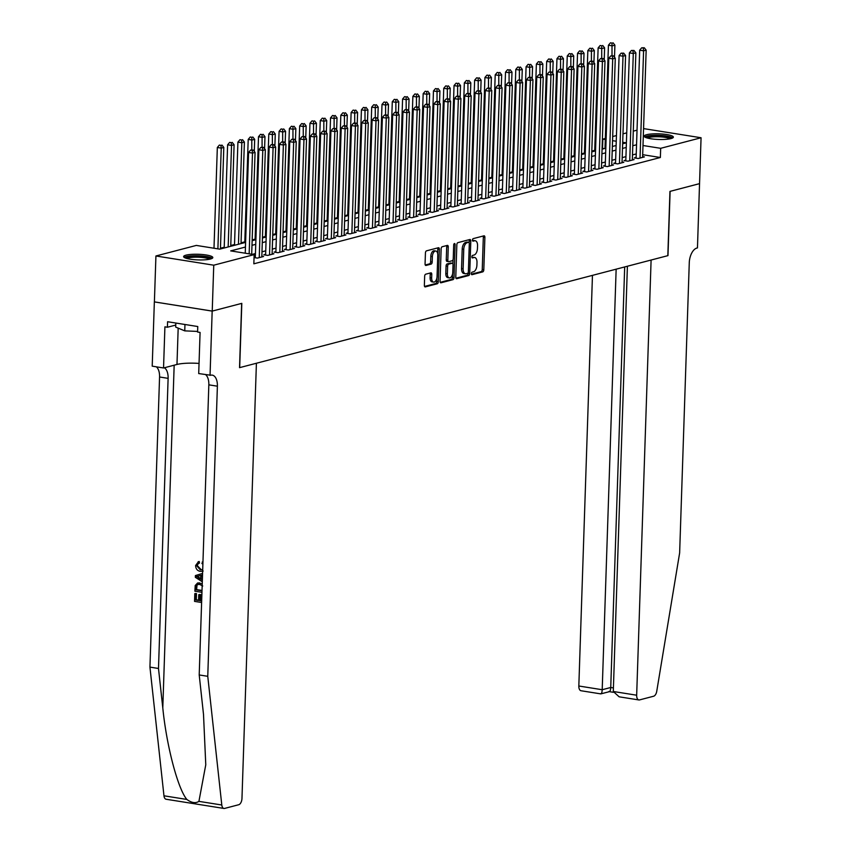 <?xml version="1.0" encoding="UTF-8"?>
<svg xmlns="http://www.w3.org/2000/svg" width="851" height="851" viewBox="0 0 851 851"><rect width="100%" height="100%" fill="white"/><g stroke="black" fill="none" stroke-linecap="round" stroke-linejoin="round"><path stroke-width="1.28" d="M471.337 273.607A1.287 0.691 99 0 0 471.848 274.692A1.287 0.691 99 0 0 472.007 274.682L482.74 271.873A1.84 0.979 99 0 0 483.804 269.81L484.889 237.365A1.84 0.979 99 0 0 484.166 235.812A1.84 0.979 99 0 0 483.932 235.823L473.199 238.631A1.287 0.691 99 0 0 472.454 240.078A1.287 0.691 99 0 0 472.954 241.163A1.287 0.691 99 0 0 473.113 241.152L474.507 240.79A5.883 3.138 99 0 1 475.241 240.759A5.883 3.138 99 0 1 477.549 245.716L477.454 248.418A5.883 3.138 99 0 1 474.028 255.034L472.645 255.396A1.287 0.691 99 0 0 471.89 256.842A1.287 0.691 99 0 0 472.401 257.927A1.287 0.691 99 0 0 472.56 257.917L473.954 257.555A5.883 3.138 99 0 1 474.688 257.513A5.883 3.138 99 0 1 476.996 262.48L476.9 265.182A5.883 3.138 99 0 1 473.475 271.799L472.092 272.16A1.287 0.691 99 0 0 471.337 273.607M186.018 255.151A14.605 2.819 -178.1 0 1 202.453 254.523A14.605 2.819 -178.1 0 1 212.814 257.576A14.605 2.819 -178.1 0 1 210.41 259.034A14.605 2.819 -178.1 0 1 193.975 259.651A14.605 2.819 -178.1 0 1 183.614 256.608A14.605 2.819 -178.1 0 1 186.018 255.151M646.579 134.713A14.605 2.819 -178.1 0 1 663.003 134.086A14.605 2.819 -178.1 0 1 673.364 137.139A14.605 2.819 -178.1 0 1 670.96 138.596A14.605 2.819 -178.1 0 1 654.536 139.213A14.605 2.819 -178.1 0 1 644.175 136.171A14.605 2.819 -178.1 0 1 646.579 134.713M425.734 274.182A1.84 0.979 99 0 0 424.66 276.256L424.362 285.351A1.84 0.979 99 0 0 425.075 286.904A1.84 0.979 99 0 0 425.309 286.893L437.233 283.777A1.84 0.979 99 0 0 438.297 281.713L439.371 249.269A1.84 0.979 99 0 0 438.648 247.715A1.84 0.979 99 0 0 438.425 247.726L426.5 250.843A1.84 0.979 99 0 0 425.436 252.917L425.064 263.906A1.84 0.979 99 0 0 425.787 265.459A1.84 0.979 99 0 0 426.021 265.448L431.117 264.108A1.84 0.979 99 0 0 432.191 262.044L432.372 256.587A4.915 2.627 99 0 1 435.85 251.034A4.915 2.627 99 0 1 437.776 255.183L437.063 276.532A4.915 2.627 99 0 1 433.595 282.096A4.915 2.627 99 0 1 431.659 277.947L431.776 274.394A1.84 0.979 99 0 0 431.063 272.841A1.84 0.979 99 0 0 430.829 272.852L425.734 274.182M699.596 183.646L670.109 191.358L667.982 255.619L651.1 260.034L636.665 695.214A5.617 3 99 0 0 638.867 699.947A5.617 3 99 0 0 639.569 699.905L653.611 696.235A5.617 3 99 0 0 656.749 691.267L679.641 552.916L689.267 262.799A13.105 6.999 -81 0 1 696.895 248.056L697.458 247.918L699.543 183.635L669.95 191.401L667.822 255.662L239.684 367.621L241.812 303.36L212.229 311.094L213.75 265.193L155.924 255.981L196.315 245.418L219.76 249.152L245.609 242.397M699.543 183.656L701.064 137.756L660.674 148.319L642.994 145.51M245.45 247.035L230.695 250.896L254.141 254.63L253.843 263.81L660.365 157.499L660.674 148.319M254.141 254.63L213.75 265.193M455.774 277.139A1.84 0.979 99 0 0 456.498 278.692A1.84 0.979 99 0 0 456.721 278.681L468.646 275.554A1.84 0.979 99 0 0 469.72 273.49L470.794 241.046A1.84 0.979 99 0 0 470.071 239.503A1.84 0.979 99 0 0 469.837 239.514L457.923 242.631A1.84 0.979 99 0 0 456.849 244.694L455.774 277.139M452.934 279.671L441.02 282.787A1.84 0.979 99 0 1 440.786 282.798A1.84 0.979 99 0 1 440.063 281.245L441.137 248.8A1.84 0.979 99 0 1 442.212 246.737L447.318 245.407A1.84 0.979 99 0 1 447.541 245.386A1.84 0.979 99 0 1 448.264 246.939L447.828 260.098A1.84 0.979 99 0 0 448.551 261.651A1.84 0.979 99 0 0 448.775 261.64L452.158 260.757A1.84 0.979 99 0 0 453.232 258.683L453.689 244.992A1.287 0.691 99 0 1 454.594 243.535A1.287 0.691 99 0 1 455.104 244.62L454.009 277.596A1.84 0.979 99 0 1 452.934 279.671L451.37 279.415L440.254 282.33M636.122 157.424L634.325 157.903L638.229 158.52L644.409 156.903L642.633 156.627M625.825 160.116L624.028 160.594L627.942 161.211L634.112 159.594L632.336 159.318M615.539 162.807L613.741 163.286L617.645 163.903L623.815 162.286L622.049 162.009M605.242 165.498L603.444 165.977L607.348 166.594L613.528 164.977L611.752 164.7M594.955 168.19L593.158 168.668L597.062 169.285L603.231 167.668L601.466 167.392M584.658 170.881L582.861 171.359L586.764 171.976L592.945 170.36L591.168 170.083M574.372 173.572L572.574 174.051L576.478 174.668L582.648 173.051L580.882 172.774M564.075 176.263L562.277 176.742L566.181 177.359L572.361 175.742L570.585 175.466M553.788 178.955L551.991 179.433L555.894 180.05L562.064 178.433L560.298 178.157M543.491 181.646L541.693 182.125L545.597 182.742L551.778 181.125L550.001 180.848M533.205 184.337L531.407 184.816L535.311 185.433L541.481 183.816L539.715 183.539M522.908 187.039L521.11 187.507L525.014 188.124L531.194 186.507L529.418 186.231M512.621 189.73L510.823 190.198L514.727 190.815L520.897 189.199L519.131 188.922M502.324 192.422L500.526 192.89L504.43 193.507L510.611 191.89L508.834 191.613M492.038 195.113L490.24 195.581L494.144 196.198L500.314 194.581L498.548 194.305M481.74 197.804L479.943 198.272L483.847 198.889L490.027 197.272L488.251 196.996M471.454 200.496L469.656 200.964L473.56 201.581L479.73 199.964L477.964 199.687M461.157 203.187L459.359 203.655L463.263 204.272L469.444 202.655L467.667 202.378M450.87 205.878L449.073 206.346L452.977 206.963L459.146 205.346L457.381 205.07M440.573 208.569L438.776 209.038L442.68 209.654L448.86 208.038L447.083 207.761M430.287 211.261L428.489 211.729L432.393 212.346L438.563 210.729L436.797 210.452M419.99 213.952L418.192 214.42L422.096 215.037L428.276 213.42L426.5 213.144M409.703 216.643L407.906 217.111L411.81 217.728L417.979 216.111L416.213 215.835M399.406 219.335L397.608 219.803L401.512 220.42L407.693 218.803L405.916 218.526M389.12 222.026L387.322 222.494L391.226 223.111L397.396 221.494L395.63 221.217M378.823 224.717L377.025 225.185L380.929 225.802L387.109 224.185L385.333 223.909M368.536 227.408L366.738 227.877L370.642 228.494L376.812 226.887L375.046 226.6M358.239 230.1L356.441 230.568L360.345 231.185L366.526 229.579L364.749 229.291M347.953 232.791L346.155 233.259L350.059 233.876L356.229 232.27L354.463 231.983M337.656 235.482L335.858 235.95L339.762 236.567L345.942 234.961L344.166 234.674M327.369 238.174L325.571 238.642L329.475 239.259L335.645 237.652L333.879 237.365M317.072 240.865L315.274 241.333L319.178 241.95L325.359 240.344L323.582 240.056M306.785 243.556L304.988 244.024L308.892 244.641L315.061 243.035L313.296 242.748M296.488 246.247L294.691 246.716L298.595 247.333L304.775 245.726L302.999 245.439M286.202 248.939L284.404 249.407L288.308 250.024L294.478 248.418L292.712 248.13M275.905 251.63L274.107 252.098L278.011 252.715L284.191 251.109L282.415 250.822M265.618 254.321L263.821 254.789L267.725 255.406L273.894 253.8L272.118 253.513M254.045 257.566L257.428 258.098L263.608 256.491L261.831 256.204M660.365 157.499L642.696 154.691M636.24 153.946L632.484 154.925M625.942 156.637L622.187 157.616M615.656 159.328L611.901 160.307M605.359 162.02L601.604 162.998M595.072 164.711L591.317 165.69M584.775 167.402L581.02 168.381M574.489 170.094L570.734 171.072M564.192 172.785L560.437 173.764M553.905 175.476L550.15 176.455M543.608 178.167L539.853 179.146M533.322 180.859L529.567 181.848M523.025 183.55L519.27 184.539M512.738 186.241L508.983 187.231M502.441 188.933L498.686 189.922M492.155 191.624L488.4 192.613M481.857 194.315L478.102 195.304M471.571 197.006L467.816 197.996M461.274 199.698L457.519 200.687M450.987 202.389L447.232 203.378M440.69 205.08L436.935 206.07M430.404 207.772L426.649 208.761M420.107 210.463L416.352 211.452M409.82 213.154L406.065 214.144M399.523 215.846L395.768 216.835M389.237 218.537L385.482 219.526M378.94 221.228L375.185 222.217M368.653 223.919L364.898 224.909M358.356 226.611L354.601 227.6M348.07 229.302L344.315 230.291M337.773 231.993L334.017 232.983M327.486 234.685L323.731 235.674M317.189 237.376L313.434 238.365M306.903 240.067L303.147 241.056M296.605 242.758L292.85 243.748M286.319 245.45L282.564 246.439M276.022 248.141L272.267 249.13M265.735 250.832L261.98 251.822M255.438 253.524L252.332 254.343M255.321 257.013L254.055 257.342M604.348 148.585L602.093 148.414M594.732 150.34L591.796 151.106M584.435 153.031L581.51 153.797M574.148 155.722L571.212 156.488M563.851 158.414L560.926 159.18M553.565 161.105L550.629 161.871M543.268 163.796L540.342 164.562M532.981 166.488L530.045 167.253M522.684 169.179L519.759 169.945M512.398 171.87L509.462 172.636M502.101 174.561L499.175 175.327M491.814 177.253L488.878 178.019M481.517 179.944L478.592 180.71M471.231 182.635L468.295 183.401M460.934 185.327L458.008 186.092M450.647 188.018L447.711 188.784M440.35 190.709L437.425 191.475M430.063 193.4L427.128 194.166M419.766 196.092L416.841 196.858M409.48 198.783L406.544 199.549M399.183 201.474L396.258 202.24M388.896 204.166L385.96 204.931M378.599 206.857L375.674 207.623M368.313 209.548L365.377 210.314M358.016 212.239L355.09 213.005M347.729 214.931L344.793 215.697M337.432 217.622L334.507 218.388M327.146 220.313L324.21 221.079M316.849 223.005L313.923 223.77M306.562 225.696L303.626 226.462M296.265 228.387L293.34 229.153M285.979 231.078L283.043 231.844M275.681 233.77L272.756 234.536M265.395 236.461L262.459 237.227M255.098 239.152L252.173 239.918M244.811 241.844L241.056 242.822M234.514 244.535L230.759 245.513M224.228 247.226L220.473 248.205M643.558 128.597L701.064 137.756M212.229 311.094L154.393 301.892L155.924 255.981M602.54 148.297L602.838 139.117L605.327 138.468M612.688 136.543L616.443 135.554M622.975 133.852L626.73 132.862M633.272 131.16L637.027 130.171M622.645 143.798L626.283 142.851L622.698 142.277M616.252 141.245L612.55 140.66M605.295 139.5L602.838 139.117M252.141 240.684L255.896 239.705M262.438 237.993L266.193 237.014M272.724 235.301L276.479 234.323M283.021 232.61L286.776 231.632M293.308 229.919L297.063 228.94M303.605 227.228L307.36 226.249M313.891 224.536L317.646 223.558M324.188 221.845L327.943 220.866M334.475 219.154L338.23 218.175M344.772 216.462L348.527 215.484M355.058 213.771L358.814 212.793M365.356 211.08L369.111 210.101M375.642 208.389L379.397 207.41M385.939 205.697L389.694 204.719M396.226 203.006L399.981 202.027M406.523 200.315L410.278 199.336M416.809 197.623L420.564 196.645M427.106 194.932L430.861 193.954M437.393 192.241L441.148 191.262M447.69 189.55L451.445 188.571M457.976 186.858L461.731 185.88M468.273 184.167L472.028 183.188M478.56 181.476L482.315 180.497M488.857 178.784L492.612 177.806M499.143 176.093L502.898 175.115M509.441 173.402L513.196 172.423M519.727 170.711L523.482 169.732M530.024 168.019L533.779 167.041M540.311 165.328L544.066 164.349M550.608 162.637L554.363 161.658M560.894 159.945L564.649 158.967M571.191 157.254L574.946 156.276M581.478 154.563L585.233 153.584M591.775 151.872L595.53 150.893M602.061 149.18L605.816 148.202M612.358 146.489L616.113 145.51M636.537 144.766L632.782 145.744M626.251 147.457L622.496 148.436M615.954 150.148L612.199 151.127M605.667 152.84L601.912 153.818M595.37 155.531L591.615 156.51M585.084 158.222L581.329 159.201M574.787 160.913L571.032 161.892M564.5 163.605L560.745 164.583M554.203 166.296L550.448 167.275M543.917 168.987L540.162 169.966M533.62 171.679L529.865 172.657M523.333 174.37L519.578 175.349M513.036 177.061L509.281 178.04M502.75 179.752L498.994 180.731M492.452 182.444L488.697 183.422M482.166 185.135L478.411 186.114M471.869 187.826L468.114 188.805M461.582 190.518L457.827 191.496M451.285 193.209L447.53 194.188M440.999 195.9L437.244 196.879M430.702 198.591L426.947 199.57M420.415 201.283L416.66 202.261M410.118 203.974L406.363 204.953M399.832 206.665L396.077 207.644M389.535 209.357L385.78 210.335M379.248 212.048L375.493 213.027M368.951 214.739L365.196 215.728M358.665 217.43L354.91 218.42M348.367 220.122L344.612 221.111M338.081 222.813L334.326 223.802M327.784 225.504L324.029 226.494M317.497 228.196L313.742 229.185M307.2 230.887L303.445 231.876M296.914 233.578L293.159 234.568M286.617 236.27L282.862 237.259M276.33 238.961L272.575 239.95M266.033 241.652L262.278 242.641M255.747 244.343L251.992 245.333M474.688 257.513L473.124 257.268A5.883 3.138 99 0 0 472.39 257.31L473.954 257.555M475.241 240.759L473.677 240.503A5.883 3.138 99 0 0 472.943 240.546L474.507 240.79M471.401 274.182L481.177 271.629A1.84 0.979 99 0 0 482.24 269.554L483.325 237.121A1.84 0.979 99 0 0 483.134 236.035M469.167 242.631L469.231 240.801A1.84 0.979 99 0 0 469.039 239.727M455.966 278.213L467.082 275.309A1.84 0.979 99 0 0 468.156 273.245L468.167 272.745M467.614 273.331A1.287 0.691 99 0 0 468.369 271.884L469.316 243.407A1.287 0.691 99 0 0 468.805 242.322A1.287 0.691 99 0 0 468.646 242.322L467.178 242.705A5.883 3.138 99 0 0 463.752 249.322L463.114 268.788A5.883 3.138 99 0 0 465.423 273.745A5.883 3.138 99 0 0 466.157 273.714L467.614 273.331M467.39 242.131A1.287 0.691 99 0 0 467.242 242.067A1.287 0.691 99 0 0 467.082 242.078L468.646 242.322M465.423 273.745L463.859 273.501A5.883 3.138 99 0 1 461.55 268.544L462.199 249.077A5.883 3.138 99 0 1 465.614 242.461L467.082 242.078M447.211 261.385A1.84 0.979 99 0 1 446.988 261.406A1.84 0.979 99 0 1 446.264 259.853L446.701 246.694A1.84 0.979 99 0 0 446.509 245.609M453.03 259.736L452.892 263.853M452.551 274.065L452.445 277.352L454.009 277.596M447.371 273.756A4.915 2.627 99 0 0 449.307 277.905A4.915 2.627 99 0 0 452.775 272.341L453.03 264.81A1.84 0.979 99 0 0 452.306 263.267A1.84 0.979 99 0 0 452.083 263.278L448.69 264.161A1.84 0.979 99 0 0 447.626 266.225L447.371 273.756L445.807 273.501A4.915 2.627 99 0 0 447.743 277.649L449.307 277.905M450.956 263.097A1.84 0.979 99 0 0 450.743 263.012A1.84 0.979 99 0 0 450.519 263.023L452.083 263.278M445.807 273.501L446.062 265.98A1.84 0.979 99 0 1 447.126 263.916L450.519 263.023M451.37 279.415A1.84 0.979 99 0 0 452.445 277.352M433.595 282.096L432.031 281.851A4.915 2.627 99 0 1 430.095 277.703L430.223 274.139A1.84 0.979 99 0 0 430.032 273.065M435.85 251.034L434.287 250.779A4.915 2.627 99 0 0 430.808 256.342L432.372 256.587M425.255 264.991L429.553 263.863A1.84 0.979 99 0 0 430.627 261.8L430.808 256.342M437.659 253.534L437.808 249.013A1.84 0.979 99 0 0 437.627 247.939M424.543 286.436L435.669 283.521A1.84 0.979 99 0 0 436.733 281.458L436.84 278.266M614.496 57.219L614.901 45.167L612.326 45.848L608.422 45.22L604.997 148.414M612.007 43.071L610.444 42.816L612.007 43.071L612.007 55.623M613.039 42.795L614.901 45.167M608.422 45.22L610.444 42.816M640.026 158.052L643.59 50.815L646.164 50.145L642.601 157.382M636.101 158.18L639.675 50.198L643.59 50.815L643.271 48.039L644.292 47.773L641.707 47.794L643.271 48.039M641.707 47.794L639.675 50.198M646.164 50.145L644.292 47.773M646.1 137.649A12.637 2.436 -178.1 0 1 646.111 137.575A12.637 2.436 -178.1 0 1 658.993 135.692A12.637 2.436 -178.1 0 1 671.354 138.479M669.992 138.819A11.701 2.255 1.9 0 0 658.77 136.777A11.701 2.255 1.9 0 0 647.43 138.064M672.79 137.883A14.51 2.798 1.9 0 0 658.812 135.32A14.51 2.798 1.9 0 0 644.707 136.958M185.539 258.087A12.637 2.436 -178.1 0 1 185.561 258.013A12.637 2.436 -178.1 0 1 198.432 256.13A12.637 2.436 -178.1 0 1 210.793 258.917M209.431 259.247A11.701 2.255 1.9 0 0 198.209 257.215A11.701 2.255 1.9 0 0 186.88 258.502M175.827 323.04L175.689 327.092L184.752 330.869L197.592 331.422M184.965 324.497L184.752 330.869M212.229 258.321A14.51 2.798 1.9 0 0 198.262 255.757A14.51 2.798 1.9 0 0 184.146 257.396M592.456 275.373L578.829 686.002L602.2 689.725L610.741 687.491L613.411 687.916M616.145 269.171L602.2 689.725C601.987 692.948 601.391 694.267 600.412 693.682M627.4 266.235L613.294 691.491L636.665 695.214M609.507 691.64L600.785 693.884L581.042 690.746A5.617 3 -81 0 1 578.829 686.002M624.687 266.937L610.741 687.491C610.529 690.714 609.933 692.033 608.954 691.448M638.867 699.947L619.124 696.809L613.294 691.491M201.676 600.625A24.392 4.712 1.9 0 0 200.474 600.423L200.666 594.626A24.392 4.712 1.9 0 0 199.57 594.455L200.666 594.626M198.581 600.136A24.392 4.712 1.9 0 0 196.294 599.838L196.496 593.626A24.392 4.712 1.9 0 0 195.273 593.498L196.496 593.626M199.825 582.914L197.623 582.978L202.23 583.807M202.644 571.17L200.187 571.329C197.304 570.798 195.783 568.851 195.613 565.5L198.485 561.681L198.719 563.288L196.698 565.745L200.23 569.776L201.059 569.553L197.294 565.585L197.975 563.809M198.464 563.341L199.485 563.085L199.24 561.49L198.145 561.756L199.24 561.49M198.921 801.365L221.792 805.003A5.617 3 99 0 0 223.951 808.45L166.126 799.249A5.617 3 -81 0 1 163.966 795.802L149.936 667.11L158.488 668.471L162.796 707.926C166.488 745.582 177.838 788.792 186.837 799.44C191.549 802.897 195.581 803.535 198.921 801.365L205.772 764.783L203.506 714.404L199.208 674.949L208.835 384.833A13.105 6.999 99 0 0 205.634 374.674M199.208 674.949L207.761 676.311L217.388 386.194A13.105 6.999 99 0 0 212.239 375.131A13.105 6.999 99 0 0 210.612 375.227L198.709 373.568L200.081 332.443L197.581 332.039L197.762 326.529L167.594 321.731L167.413 327.241L164.913 326.837L163.541 367.972L152.212 366.164L154.35 301.903L212.176 311.104L241.663 303.392L239.535 367.664L256.406 363.249L241.971 798.419A5.617 3 99 0 1 238.706 804.738L224.653 808.407A5.617 3 99 0 1 223.951 808.45M149.936 667.11L159.562 376.993A13.105 6.999 99 0 0 156.361 366.834M164.307 367.77A13.105 6.999 99 0 1 168.115 378.355L158.488 668.471M221.792 805.003L207.761 676.311M210.048 375.376L212.176 311.104M163.541 367.972L176.976 364.462A21.062 4.064 -178.1 0 1 199.049 363.43M167.413 327.241L175.763 325.061M202.889 564.064L201.9 563.511L202.964 561.82M200.23 569.776L202.698 569.564M196.698 565.745L197.294 565.585M202.261 562L202.942 562.373M202.527 574.978L201.942 575.138L202.347 580.169M202.293 581.744L195.347 577.329L195.4 575.574L202.57 573.404M198.166 577.659L200.719 579.191L200.847 575.436L196.453 576.627L198.932 577.457L196.453 576.627M201.793 579.839L202.368 579.68M201.942 575.138L202.527 574.989M201.538 578.978L198.932 577.457M196.549 576.606L201.666 575.223M201.942 592.339L194.89 591.211L195.209 585.52L197.623 582.978M202.729 585.999L199.751 584.467L197.9 584.477L196.347 585.807L196.017 589.828L201.995 590.785M202.006 590.456A24.392 4.712 1.9 0 0 196.634 589.669L196.975 585.648L196.347 585.807M196.017 589.828L196.634 589.669M196.092 587.594L196.709 587.435M199.836 594.838L199.645 600.636L200.474 600.423M199.645 600.636L201.666 600.955M195.89 593.785L195.677 599.998L198.57 600.466L198.762 594.668M195.677 599.998L196.294 599.838M201.613 602.508L194.549 601.38L194.805 593.615M604.21 59.91L604.604 47.858L602.04 48.539L598.125 47.911L594.7 151.106M601.71 45.763L600.146 45.507L601.71 45.763L601.71 58.315M602.742 45.486L604.604 47.858M598.125 47.911L600.146 45.507M593.913 62.602L594.317 50.549L591.743 51.23L587.839 50.603L584.414 153.797M591.424 48.454L589.86 48.199L591.424 48.454L591.424 61.006M592.456 48.177L594.317 50.549M587.839 50.603L589.86 48.199M583.626 65.293L584.02 53.241L581.456 53.921L577.542 53.294L574.117 156.488M581.127 51.145L579.563 50.89L581.127 51.145L581.127 63.697M582.158 50.869L584.02 53.241M577.542 53.294L579.563 50.89M573.329 67.984L573.734 55.932L571.159 56.613L567.255 55.985L563.83 159.18M570.84 53.836L569.276 53.581L570.84 53.836L570.84 66.389M571.872 53.56L573.734 55.932M567.255 55.985L569.276 53.581M629.74 160.743L633.293 53.507L635.867 52.836L632.314 160.073M625.804 160.871L629.389 52.89L633.293 53.507L632.974 50.73L634.006 50.464L631.41 50.486L632.974 50.73M631.41 50.486L629.389 52.89M635.867 52.836L634.006 50.464M619.443 163.435L623.006 56.198L625.581 55.528L622.017 162.764M615.518 163.562L619.092 55.581L623.006 56.198L622.687 53.422L623.709 53.156L621.124 53.177L622.687 53.422M621.124 53.177L619.092 55.581M625.581 55.528L623.709 53.156M609.156 166.126L612.709 58.889L615.284 58.219L611.731 165.456M605.221 166.253L608.805 58.272L612.709 58.889L612.39 56.113L613.422 55.847L610.827 55.868L612.39 56.113M610.827 55.868L608.805 58.272M615.284 58.219L613.422 55.847M598.859 168.817L602.423 61.58L604.997 60.91L601.434 168.147M594.934 168.945L598.508 60.964L602.423 61.58L602.104 58.804L603.125 58.538L600.54 58.559L602.104 58.804M600.54 58.559L598.508 60.964M604.997 60.91L603.125 58.538M563.043 70.676L563.436 58.623L560.873 59.304L556.958 58.676L553.533 161.871M560.543 56.528L558.979 56.272L560.543 56.528L560.543 69.08M561.575 56.251L563.436 58.623M556.958 58.676L558.979 56.272M588.573 171.508L592.126 64.272L594.7 63.602L591.147 170.838M584.637 171.636L588.222 63.655L592.126 64.272L591.807 61.495L592.839 61.229L590.243 61.251L591.807 61.495M590.243 61.251L588.222 63.655M594.7 63.602L592.839 61.229M552.746 73.367L553.15 61.315L550.576 61.995L546.672 61.368L543.246 164.562M550.257 59.219L548.693 58.964L550.257 59.219L550.257 71.771M551.288 58.942L553.15 61.315M546.672 61.368L548.693 58.964M578.276 174.2L581.839 66.963L584.414 66.293L580.85 173.53M574.351 174.327L577.925 66.346L581.839 66.963L581.52 64.187L582.541 63.921L579.957 63.942L581.52 64.187M579.957 63.942L577.925 66.346M584.414 66.293L582.541 63.921M542.459 76.058L542.853 64.006L540.289 64.687L536.375 64.059L532.949 167.253M539.96 61.91L538.396 61.655L539.96 61.91L539.96 74.462M540.991 61.634L542.853 64.006M536.375 64.059L538.396 61.655M567.989 176.891L571.542 69.654L574.117 68.984L570.564 176.221M564.053 177.019L567.638 69.037L571.542 69.654L571.223 66.878L572.255 66.612L569.659 66.633L571.223 66.878M569.659 66.633L567.638 69.037M574.117 68.984L572.255 66.612M532.162 78.749L532.566 66.697L529.992 67.378L526.088 66.75L522.663 169.945M529.673 64.602L528.109 64.346L529.673 64.602L529.673 77.154M530.705 64.325L532.566 66.697M526.088 66.75L528.109 64.346M557.692 179.582L561.256 72.346L563.83 71.675L560.266 178.912M553.767 179.71L557.341 71.729L561.256 72.346L560.937 69.569L561.958 69.303L559.373 69.325L560.937 69.569M559.373 69.325L557.341 71.729M563.83 71.675L561.958 69.303M521.876 81.441L522.269 69.388L519.706 70.069L515.791 69.442L512.366 172.636M519.376 67.293L517.812 67.038L519.376 67.293L519.376 79.845M520.408 67.016L522.269 69.388M515.791 69.442L517.812 67.038M547.406 182.274L550.959 75.037L553.533 74.367L549.98 181.603M543.47 182.401L547.055 74.42L550.959 75.037L550.64 72.261L551.671 71.995L549.076 72.016L550.64 72.261M549.076 72.016L547.055 74.42M553.533 74.367L551.671 71.995M511.579 84.132L511.983 72.08L509.409 72.761L505.505 72.133L502.079 175.327M509.089 69.984L507.526 69.729L509.089 69.984L509.089 82.536M510.121 69.708L511.983 72.08M505.505 72.133L507.526 69.729M537.109 184.965L540.672 77.728L543.246 77.058L539.683 184.295M533.183 185.093L536.758 77.111L540.672 77.728L540.353 74.952L541.374 74.686L538.789 74.707L540.353 74.952M538.789 74.707L536.758 77.111M543.246 77.058L541.374 74.686M501.292 86.823L501.686 74.771L499.122 75.452L495.208 74.824L491.782 178.019M498.792 72.675L497.229 72.42L498.792 72.675L498.792 85.228M499.824 72.399L501.686 74.771M495.208 74.824L497.229 72.42M526.822 187.656L530.375 80.419L532.949 79.749L529.396 186.986M522.886 187.784L526.471 79.803L530.375 80.419L530.056 77.643L531.088 77.377L528.492 77.398L530.056 77.643M528.492 77.398L526.471 79.803M532.949 79.749L531.088 77.377M490.995 89.515L491.399 77.462L488.825 78.143L484.921 77.515L481.496 180.71M488.506 75.367L486.942 75.111L488.506 75.367L488.506 87.919M489.538 75.09L491.399 77.462M484.921 77.515L486.942 75.111M516.525 190.347L520.089 83.111L522.663 82.441L519.099 189.677M512.6 190.475L516.174 82.494L520.089 83.111L519.77 80.334L520.791 80.068L518.206 80.09L519.77 80.334M518.206 80.09L516.174 82.494M522.663 82.441L520.791 80.068M480.709 92.206L481.102 80.154L478.539 80.834L474.624 80.207L471.199 183.401M478.209 78.058L476.645 77.803L478.209 78.058L478.209 90.61M479.241 77.781L481.102 80.154M474.624 80.207L476.645 77.803M506.239 193.039L509.792 85.802L512.366 85.132L508.813 192.369M502.303 193.166L505.888 85.185L509.792 85.802L509.472 83.026L510.504 82.76L507.909 82.781L509.472 83.026M507.909 82.781L505.888 85.185M512.366 85.132L510.504 82.76M470.412 94.897L470.816 82.845L468.241 83.526L464.338 82.898L460.912 186.092M467.922 80.749L466.359 80.494L467.922 80.749L467.922 93.302M468.954 80.473L470.816 82.845M464.338 82.898L466.359 80.494M495.942 195.73L499.505 88.493L502.079 87.823L498.516 195.06M492.016 195.858L495.59 87.876L499.505 88.493L499.186 85.717L500.207 85.451L497.622 85.472L499.186 85.717M497.622 85.472L495.59 87.876M502.079 87.823L500.207 85.451M460.125 97.588L460.519 85.536L457.955 86.217L454.04 85.589L450.615 188.784M457.625 83.441L456.062 83.185L457.625 83.441L457.625 95.993M458.657 83.164L460.519 85.536M454.04 85.589L456.062 83.185M485.655 198.421L489.208 91.185L491.782 90.514L488.229 197.751M481.719 198.549L485.304 90.568L489.208 91.185L488.889 88.408L489.921 88.142L487.325 88.164L488.889 88.408M487.325 88.164L485.304 90.568M491.782 90.514L489.921 88.142M449.828 100.28L450.232 88.227L447.658 88.908L443.754 88.281L440.329 191.475M447.339 86.132L445.775 85.877L447.339 86.132L447.339 98.684M448.371 85.855L450.232 88.227M443.754 88.281L445.775 85.877M475.358 201.113L478.922 93.876L481.496 93.206L477.932 200.442M471.433 201.24L475.007 93.259L478.922 93.876L478.602 91.1L479.624 90.834L477.039 90.855L478.602 91.1M477.039 90.855L475.007 93.259M481.496 93.206L479.624 90.834M439.541 102.971L439.935 90.919L437.371 91.6L433.457 90.972L430.032 194.166M437.042 88.823L435.478 88.568L437.042 88.823L437.042 101.375M438.074 88.547L439.935 90.919M433.457 90.972L435.478 88.568M465.071 203.804L468.624 96.567L471.199 95.897L467.646 203.134M461.136 203.932L464.72 95.95L468.624 96.567L468.305 93.791L469.337 93.525L466.742 93.546L468.305 93.791M466.742 93.546L464.72 95.95M471.199 95.897L469.337 93.525M429.244 105.662L429.649 93.61L427.074 94.291L423.17 93.663L419.745 196.858M426.755 91.514L425.192 91.259L426.755 91.514L426.755 104.067M427.787 91.238L429.649 93.61M423.17 93.663L425.192 91.259M454.774 206.495L458.338 99.259L460.912 98.588L457.349 205.825M450.849 206.623L454.423 98.642L458.338 99.259L458.019 96.482L459.04 96.216L456.455 96.237L458.019 96.482M456.455 96.237L454.423 98.642M460.912 98.588L459.04 96.216M418.958 108.354L419.352 96.301L416.788 96.982L412.873 96.354L409.448 199.549M416.458 94.206L414.894 93.95L416.458 94.206L416.458 106.758M417.49 93.929L419.352 96.301M412.873 96.354L414.894 93.95M444.488 209.186L448.041 101.95L450.615 101.28L447.062 208.516M440.552 209.314L444.137 101.333L448.041 101.95L447.722 99.173L448.754 98.907L446.158 98.929L447.722 99.173M446.158 98.929L444.137 101.333M450.615 101.28L448.754 98.907M408.661 111.045L409.065 98.993L406.491 99.673L402.587 99.046L399.162 202.24M406.172 96.897L404.608 96.642L406.172 96.897L406.172 109.449M407.204 96.62L409.065 98.993M402.587 99.046L404.608 96.642M434.191 211.878L437.754 104.641L440.329 103.971L436.765 211.208M430.266 212.005L433.84 104.024L437.754 104.641L437.435 101.865L438.456 101.599L435.872 101.62L437.435 101.865M435.872 101.62L433.84 104.024M440.329 103.971L438.456 101.599M398.374 113.736L398.768 101.684L396.204 102.365L392.29 101.737L388.864 204.931M395.875 99.588L394.311 99.333L395.875 99.588L395.875 112.141M396.906 99.312L398.768 101.684M392.29 101.737L394.311 99.333M423.904 214.569L427.457 107.332L430.032 106.662L426.479 213.899M419.969 214.697L423.553 106.715L427.457 107.332L427.138 104.567L428.17 104.29L425.574 104.311L427.138 104.567M425.574 104.311L423.553 106.715M430.032 106.662L428.17 104.29M388.077 116.427L388.481 104.375L385.907 105.056L382.003 104.428L378.578 207.623M385.588 102.28L384.024 102.024L385.588 102.28L385.588 114.832M386.62 102.003L388.481 104.375M382.003 104.428L384.024 102.024M413.607 217.26L417.171 110.024L419.745 109.353L416.182 216.59M409.682 217.388L413.256 109.407L417.171 110.024L416.852 107.258L417.873 106.981L415.288 107.003L416.852 107.258M415.288 107.003L413.256 109.407M419.745 109.353L417.873 106.981M377.791 119.119L378.184 107.066L375.621 107.747L371.706 107.12L368.281 210.314M375.291 104.971L373.727 104.716L375.291 104.971L375.291 117.523M376.323 104.694L378.184 107.066M371.706 107.12L373.727 104.716M403.321 219.952L406.874 112.715L409.448 112.045L405.895 219.281M399.385 220.079L402.97 112.098L406.874 112.715L406.555 109.949L407.586 109.673L404.991 109.694L406.555 109.949M404.991 109.694L402.97 112.098M409.448 112.045L407.586 109.673M367.494 121.81L367.898 109.758L365.324 110.439L361.42 109.811L357.994 213.005M365.005 107.662L363.441 107.407L365.005 107.662L365.005 120.214M366.036 107.386L367.898 109.758M361.42 109.811L363.441 107.407M393.024 222.643L396.587 115.406L399.162 114.736L395.598 221.973M389.098 222.771L392.673 114.789L396.587 115.406L396.268 112.64L397.289 112.364L394.704 112.385L396.268 112.64M394.704 112.385L392.673 114.789M399.162 114.736L397.289 112.364M357.207 124.501L357.601 112.449L355.037 113.13L351.123 112.502L347.697 215.697M354.707 110.353L353.144 110.098L354.707 110.353L354.707 122.906M355.739 110.077L357.601 112.449M351.123 112.502L353.144 110.098M382.737 225.334L386.29 118.098L388.864 117.427L385.312 224.664M378.801 225.462L382.386 117.481L386.29 118.098L385.971 115.332L387.003 115.055L384.407 115.076L385.971 115.332M384.407 115.076L382.386 117.481M388.864 117.427L387.003 115.055M346.91 127.193L347.314 115.14L344.74 115.821L340.836 115.193L337.411 218.388M344.421 113.045L342.857 112.789L344.421 113.045L344.421 125.597M345.453 112.768L347.314 115.14M340.836 115.193L342.857 112.789M372.44 228.025L376.004 120.789L378.578 120.119L375.014 227.355M368.515 228.153L372.089 120.172L376.004 120.789L375.674 118.023L376.706 117.746L374.121 117.768L375.674 118.023M374.121 117.768L372.089 120.172M378.578 120.119L376.706 117.746M336.624 129.884L337.017 117.832L334.454 118.512L330.539 117.885L327.114 221.079M334.124 115.736L332.56 115.481L334.124 115.736L334.124 128.288M335.156 115.459L337.017 117.832M330.539 117.885L332.56 115.481M362.154 230.717L365.707 123.48L368.281 122.81L364.728 230.047M358.218 230.844L361.803 122.863L365.707 123.48L365.387 120.714L366.419 120.438L363.824 120.459L365.387 120.714M363.824 120.459L361.803 122.863M368.281 122.81L366.419 120.438M326.327 132.575L326.731 120.523L324.157 121.204L320.253 120.576L316.827 223.77M323.837 118.427L322.274 118.172L323.837 118.427L323.837 130.98M324.869 118.151L326.731 120.523M320.253 120.576L322.274 118.172M351.857 233.408L355.42 126.171L357.994 125.501L354.431 232.738M347.931 233.536L351.506 125.554L355.42 126.171L355.09 123.406L356.122 123.129L353.537 123.15L355.09 123.406M353.537 123.15L351.506 125.554M357.994 125.501L356.122 123.129M316.04 135.266L316.434 123.214L313.87 123.895L309.955 123.267L306.53 226.462M313.54 121.119L311.977 120.863L313.54 121.119L313.54 133.671M314.572 120.853L316.434 123.214M309.955 123.267L311.977 120.863M341.57 236.099L345.123 128.863L347.697 128.193L344.144 235.429M337.634 236.227L341.219 128.246L345.123 128.863L344.804 126.097L345.836 125.82L343.24 125.842L344.804 126.097M343.24 125.842L341.219 128.246M347.697 128.193L345.836 125.82M305.743 137.958L306.147 125.905L303.573 126.586L299.669 125.959L296.244 229.153M303.254 123.81L301.69 123.555L303.254 123.81L303.254 136.362M304.286 123.544L306.147 125.905M299.669 125.959L301.69 123.555M331.273 238.791L334.837 131.554L337.411 130.884L333.847 238.12M327.348 238.918L330.922 130.937L334.837 131.554L334.507 128.788L335.539 128.512L332.954 128.533L334.507 128.788M332.954 128.533L330.922 130.937M337.411 130.884L335.539 128.512M295.457 140.649L295.85 128.597L293.287 129.278L289.372 128.65L285.947 231.844M292.957 126.501L291.393 126.246L292.957 126.501L292.957 139.053M293.989 126.235L295.85 128.597M289.372 128.65L291.393 126.246M320.987 241.482L324.539 134.245L327.114 133.575L323.561 240.812M317.051 241.61L320.636 133.628L324.539 134.245L324.22 131.48L325.252 131.203L322.657 131.224L324.22 131.48M322.657 131.224L320.636 133.628M327.114 133.575L325.252 131.203M285.159 143.34L285.564 131.288L282.989 131.969L279.085 131.341L275.66 234.536M282.67 129.192L281.107 128.937L282.67 129.192L282.67 141.745M283.702 128.927L285.564 131.288M279.085 131.341L281.107 128.937M310.689 244.173L314.253 136.937L316.827 136.266L313.264 243.503M306.764 244.301L310.338 136.32L314.253 136.937L313.923 134.171L314.955 133.894L312.37 133.915L313.923 134.171M312.37 133.915L310.338 136.32M316.827 136.266L314.955 133.894M274.873 146.032L275.267 133.979L272.703 134.66L268.788 134.032L265.363 237.227M272.373 131.884L270.809 131.628L272.373 131.884L272.373 144.436M273.405 131.618L275.267 133.979M268.788 134.032L270.809 131.628M300.403 246.864L303.956 139.628L306.53 138.958L302.977 246.194M296.467 246.992L300.052 139.011L303.956 139.628L303.637 136.862L304.669 136.585L302.073 136.607L303.637 136.862M302.073 136.607L300.052 139.011M306.53 138.958L304.669 136.585M264.576 148.723L264.98 136.671L262.406 137.351L258.502 136.724L255.077 239.918M262.087 134.575L260.523 134.32L262.087 134.575L262.087 147.127M263.119 134.309L264.98 136.671M258.502 136.724L260.523 134.32M290.106 249.556L293.669 142.319L296.244 141.649L292.68 248.886M286.181 249.683L289.755 141.702L293.669 142.319L293.34 139.553L294.372 139.277L291.787 139.298L293.34 139.553M291.787 139.298L289.755 141.702M296.244 141.649L294.372 139.277M254.289 151.414L254.683 139.362L252.119 140.043L248.205 139.415L244.78 242.609M251.79 137.266L250.226 137.011L251.79 137.266L251.79 149.819M252.821 137L254.683 139.362M248.205 139.415L250.226 137.011M279.819 252.247L283.372 145.01L285.947 144.34L282.394 251.577M275.884 252.375L279.468 144.393L283.372 145.01L283.053 142.245L284.085 141.968L281.49 141.989L283.053 142.245M281.49 141.989L279.468 144.393M285.947 144.34L284.085 141.968M241.024 243.588L244.397 142.053L241.822 142.734L237.918 142.106L234.493 245.301M241.503 139.958L239.939 139.702L241.503 139.958L241.822 142.734L238.45 244.269M242.535 139.692L244.397 142.053M237.918 142.106L239.939 139.702M269.522 254.938L273.086 147.702L275.66 147.032L272.097 254.268M265.597 255.066L269.171 147.085L273.086 147.702L272.756 144.936L273.788 144.659L271.203 144.681L272.756 144.936M271.203 144.681L269.171 147.085M275.66 147.032L273.788 144.659M230.738 246.279L234.099 144.744L231.536 145.425L227.621 144.798L224.196 247.992M231.206 142.649L229.642 142.394L231.206 142.649L231.536 145.425L228.164 246.96M232.238 142.383L234.099 144.744M227.621 144.798L229.642 142.394M259.236 257.63L262.789 150.393L265.363 149.723L261.81 256.959M255.3 257.757L258.885 149.776L262.789 150.393L262.47 147.627L263.502 147.351L260.906 147.372L262.47 147.627M260.906 147.372L258.885 149.776M265.363 149.723L263.502 147.351M220.441 248.971L223.813 147.446L221.239 148.117L217.335 147.489L213.995 248.237M220.92 145.34L219.356 145.085L220.92 145.34L221.239 148.117L217.899 248.854M221.951 145.074L223.813 147.446M217.335 147.489L219.356 145.085M249.162 253.832L252.502 153.084L255.077 152.414L251.694 254.236M245.248 253.215L248.588 152.467L252.502 153.084L252.173 150.319L253.204 150.042L250.619 150.063L252.173 150.319M250.619 150.063L248.588 152.467M255.077 152.414L253.204 150.042M483.325 237.121L484.889 237.365M482.24 269.554L483.804 269.81M481.177 271.629L482.74 271.873M469.231 240.801L470.794 241.046M468.156 273.245L469.72 273.49M467.082 275.309L468.646 275.554M465.614 242.461L467.178 242.705M462.199 249.077L463.752 249.322M461.55 268.544L463.114 268.788M446.701 246.694L448.264 246.939M446.264 259.853L447.828 260.098M453.774 244.407L455.104 244.62M447.126 263.916L448.69 264.161M446.062 265.98L447.626 266.225M430.223 274.139L431.776 274.394M430.095 277.703L431.659 277.947M430.627 261.8L432.191 262.044M429.553 263.863L431.117 264.108M437.808 249.013L439.371 249.269M436.733 281.458L438.297 281.713M435.669 283.521L437.233 283.777M162.796 707.926L174.168 365.196M208.835 384.833L217.388 386.194M168.115 378.355L159.562 376.993M163.966 795.802L186.837 799.44M178.178 328.135L176.976 364.462M198.347 576.116L199.123 575.914M467.242 242.067L468.805 242.322M446.988 261.406L448.551 261.651M450.743 263.012L452.306 263.267M609.422 691.672L613.348 692.299M203.144 571.042L202.4 571.244"/></g></svg>
